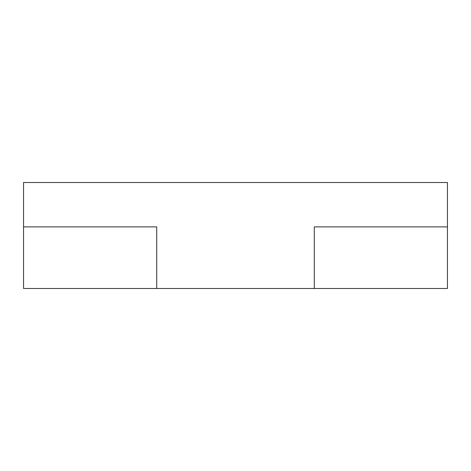 <?xml version="1.0" encoding="UTF-8"?>
<svg xmlns="http://www.w3.org/2000/svg" width="471" height="471" viewBox="0 0 471 471"><rect width="100%" height="100%" fill="white"/><g stroke="black" fill="none" stroke-linecap="round" stroke-linejoin="round"><path stroke-width="0.71" d="M447.45 226.881L447.45 182.512L23.55 182.512L23.55 288.488L447.45 288.488L447.45 226.881L314.287 226.881L314.287 288.488M156.713 288.488L156.713 226.881L23.55 226.881"/></g></svg>
